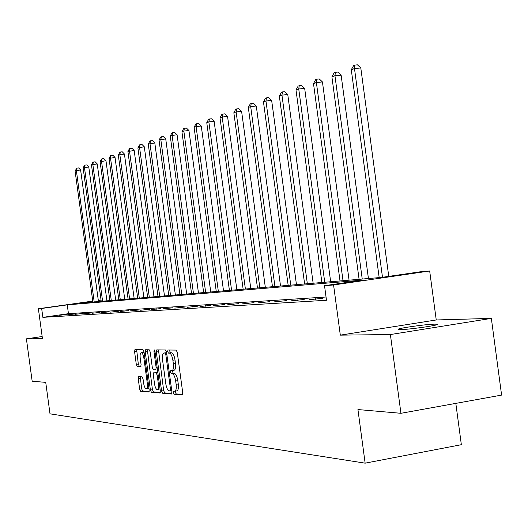 <?xml version="1.0" encoding="UTF-8"?>
<svg xmlns="http://www.w3.org/2000/svg" width="528" height="528" viewBox="0 0 528 528"><rect width="100%" height="100%" fill="white"/><g stroke="black" fill="none" stroke-linecap="round" stroke-linejoin="round"><path stroke-width="0.79" d="M173.237 392.647L173.983 394.244L182.292 394.977L182.734 392.799L177.263 352.348L176.18 350.097L167.983 350.005L167.68 351.549L168.419 353.1L169.462 353.12C171.006 353.569 172.141 355.958 172.874 360.281L173.329 363.62C173.758 367.792 173.296 370.128 171.937 370.63L170.762 370.577L170.458 372.101L171.204 373.672L172.253 373.732C173.798 374.24 174.94 376.655 175.679 380.978L176.128 384.318C176.557 388.45 176.095 390.76 174.755 391.235L173.54 391.149L173.237 392.647M175.382 391.129L176.101 393.895L182.695 394.469M169.825 350.024L169.792 351.219L170.537 352.77L171.587 352.79L169.462 353.12M172.623 370.517L172.57 371.758L173.316 373.336L174.372 373.388L172.253 373.732M400.547 329.584C409.649 329.558 441.091 324.971 437.111 324.258L434.689 324.146C425.231 324.258 394.739 328.713 398.33 329.465L400.547 329.584M138.626 376.616L138.23 378.655L139.656 389.156L140.613 391.301L148.797 392.02L149.173 389.961L144.012 351.859L143.029 349.734L134.95 349.648L134.581 351.714L136.303 364.406L137.254 366.518L140.719 366.663L141.088 364.591L140.23 358.241C139.88 354.928 140.217 353.067 141.247 352.658C142.428 352.928 143.319 354.823 143.92 358.34L147.312 383.381C147.655 386.668 147.319 388.502 146.309 388.879C145.108 388.582 144.203 386.661 143.603 383.11L143.042 378.965L142.065 376.827L138.626 376.616M326.047 297.007L68.455 313.685L42.867 317.341L41.659 308.484L38.379 308.748L92.743 301.092M400.943 413.299L390.383 334.547L491.35 318.384L501.6 395.096L400.943 413.299L357.931 409.556L365.138 463.162L50.008 413.827L45.731 382.378L32.162 381.196L26.4 338.837L42.451 338.653L38.379 308.748M491.35 318.384L436.24 319.961L340.316 335.141L390.383 334.547M340.316 335.141L333.571 284.962L324.522 285.694L363.66 280.012L67.254 304.874L41.659 308.484M42.867 317.341L326.482 300.267L324.522 285.694M161.588 391.01L162.617 393.241L171.448 394.02L171.91 391.882L166.538 352.189L165.488 349.978L156.75 349.879L156.314 352.037L161.588 391.01L163.667 390.667L164.696 392.898L171.871 393.525M159.872 392.997L151.397 392.251L150.401 390.067L145.226 351.872L145.622 349.76L149.2 349.8L150.196 351.952L152.315 367.58L153.325 369.758L155.76 369.871L156.163 367.745L153.945 351.358L154.229 349.853L154.955 351.371L160.307 390.905L159.991 392.977M42.161 336.514L26.4 338.837M365.138 463.162L461.353 444.695L455.822 403.372M322.648 298.327L309.177 299.706L322.648 298.327M304.174 299.495L291.199 300.835L304.174 299.495M286.625 300.604L274.111 301.897L286.625 300.604M269.927 301.66L257.849 302.914L269.927 301.66M254.034 302.663L242.365 303.884L254.034 302.663M238.874 303.62L227.588 304.808L238.874 303.62M224.407 304.537L213.484 305.686L224.407 304.537M210.58 305.408L200 306.53L210.58 305.408M197.36 306.247L187.097 307.336L197.36 306.247M184.701 307.045L174.742 308.108L184.701 307.045M172.57 307.817L162.895 308.847L172.57 307.817M160.934 308.55L151.536 309.56L160.934 308.55M149.761 309.256L140.62 310.24L149.761 309.256M139.029 309.936L130.139 310.893L139.029 309.936M128.713 310.589L120.054 311.527L128.713 310.589M118.787 311.216L110.345 312.127L118.787 311.216M109.223 311.817L101 312.715L109.223 311.817M100.01 312.404L91.991 313.276L100.01 312.404M91.126 312.965L83.299 313.817L91.126 312.965M82.553 313.507L74.91 314.345L82.553 313.507M74.276 314.028L66.812 314.846L74.276 314.028M66.284 314.536L58.991 315.341L66.284 314.536M98.294 300.307L101.039 299.95M92.77 301.283L79.094 303.211L381.665 277.398L419.687 271.88L429.68 270.996L333.571 284.962M436.24 319.961L429.68 270.996M101.059 300.115L98.32 300.498M68.455 313.685L67.254 304.874M315.427 298.782L315.5 299.317M297.317 299.93L297.389 300.445M280.104 301.013L280.17 301.521M263.723 302.049L263.789 302.544M248.114 303.039L248.18 303.521M233.231 303.976L233.29 304.438M219.014 304.88L219.074 305.316M205.425 305.738L205.484 306.154M192.423 306.557L192.482 306.959M179.975 307.349L180.028 307.725M168.036 308.101L168.089 308.464M156.585 308.827L156.631 309.177M145.583 309.52L145.629 309.857M176.741 390.885L176.873 390.885C178.22 390.403 178.682 388.1 178.253 383.968L176.128 384.318M174.372 373.388C175.923 373.897 177.065 376.312 177.804 380.635L178.253 383.968M173.95 370.286L174.055 370.286C175.415 369.785 175.883 367.455 175.454 363.284L173.329 363.62M171.587 352.79C173.131 353.239 174.266 355.628 175.006 359.944L175.454 363.284M158.479 349.899L163.667 390.667M170.194 390.865L170.518 389.374L165.812 354.598L165.079 353.047L163.911 353.034C162.578 353.542 162.129 355.859 162.558 359.984L165.752 383.585C166.465 387.836 167.581 390.232 169.099 390.779L170.194 390.865M165.825 352.744L166.61 352.711M160.281 392.509L153.437 391.915L151.397 392.251M147.352 349.78L152.44 389.73L153.437 391.915M154.513 383.797C155.133 387.42 156.064 389.38 157.318 389.684C158.374 389.301 158.723 387.427 158.374 384.08L157.159 375.078L156.143 372.887L153.701 372.761L153.305 374.86L154.513 383.797M157.423 389.671L160.03 388.865M155.694 372.445L157.819 372.53M146.408 388.865L148.922 388.133M144.144 352.829L143.194 352.361M136.66 349.661L138.31 364.089L139.267 366.201L141.042 366.274M140.27 376.715L141.656 388.832L142.619 390.971L149.147 391.538M388.753 276.368L360.802 67.98L354.486 68.554L351.285 69.729L379.177 277.609M382.49 277.279L354.486 68.554L354.928 65.069L357.456 64.838L360.802 67.98M351.285 69.729L353.648 65.545L354.928 65.069M368.425 278.527L341.121 75.141L334.943 75.715L331.901 76.824L359.093 279.325M362.241 279.055L334.943 75.715L335.399 72.31L337.874 72.079L341.121 75.141M331.901 76.824L334.184 72.758L335.399 72.31M349.067 280.177L322.436 81.946L316.384 82.513L313.493 83.569L340.019 280.949M343.015 280.691L316.384 82.513L316.866 79.18L319.282 78.956L322.436 81.946M313.493 83.569L315.704 79.609L316.866 79.18M330.667 281.747L304.676 88.407L298.742 88.975L295.997 89.978L321.889 282.5M324.733 282.256L298.742 88.975L299.237 85.714L301.613 85.49L304.676 88.407M295.997 89.978L298.142 86.117L299.237 85.714M313.15 283.239L287.767 94.565L281.952 95.119L279.338 96.076L304.623 283.972M307.336 283.741L281.952 95.119L282.467 91.931L284.79 91.707L287.767 94.565M279.338 96.076L281.417 92.321L282.467 91.931M296.459 284.665L271.656 100.426L265.96 100.98L263.465 101.891L288.169 285.371M290.756 285.153L265.96 100.98L266.482 97.858L268.759 97.634L271.656 100.426M263.465 101.891L265.485 98.228L266.482 97.858M280.533 286.024L256.285 106.022L250.694 106.57L248.318 107.441L272.474 286.711M274.936 286.499L250.694 106.57L251.229 103.508L253.466 103.29L256.285 106.022M248.318 107.441L250.279 103.864L251.229 103.508M265.32 287.324L241.606 111.362L236.122 111.91L233.845 112.741L257.473 287.991M259.835 287.793L236.122 111.91L236.669 108.907L238.861 108.689L241.606 111.362M233.845 112.741L235.759 109.243L236.669 108.907M250.78 288.565L227.568 116.47L222.189 117.011L220.011 117.81L243.137 289.212M245.395 289.021L222.189 117.011L222.743 114.068L224.895 113.857L227.568 116.47M220.011 117.81L221.872 114.391L222.743 114.068M236.861 289.753L214.137 121.361L208.857 121.895L206.771 122.654L229.409 290.387M231.574 290.202L208.857 121.895L209.418 119.011L211.53 118.8L214.137 121.361M206.771 122.654L208.58 119.315L209.418 119.011M223.529 290.888L201.274 126.047L196.086 126.575L194.086 127.301L216.262 291.509M218.335 291.331L196.086 126.575L196.654 123.743L198.726 123.532L201.274 126.047M194.086 127.301L195.848 124.034L196.654 123.743M210.745 291.977L188.938 130.535L183.843 131.056L181.929 131.756L203.656 292.585M205.643 292.413L183.843 131.056L184.411 128.278L186.45 128.073L188.938 130.535M181.929 131.756L183.645 128.561L184.411 128.278M198.475 293.027L177.098 134.845L172.095 135.359L170.254 136.033L191.558 293.614M193.459 293.449L172.095 135.359L172.669 132.634L174.669 132.422L177.098 134.845M170.254 136.033L171.93 132.904L172.669 132.634M186.694 294.03L165.733 138.983L160.809 139.491L159.047 140.138L179.936 294.604M181.764 294.452L160.809 139.491L161.39 136.811L163.357 136.607L165.733 138.983M159.047 140.138L160.677 137.075L161.39 136.811M175.369 294.994L154.803 142.956L148.269 144.085L168.762 295.561M170.524 295.409L149.965 143.464L150.546 140.831L152.48 140.626L154.803 142.956M148.269 144.085L149.866 141.082L150.546 140.831M164.479 295.924L144.296 146.784L137.9 147.88L158.017 296.479M159.707 296.333L139.537 147.286L140.118 144.698L142.019 144.5L144.296 146.784M137.9 147.88L139.465 144.936L140.118 144.698M153.991 296.822L134.178 150.467L127.921 151.536L147.668 297.356M149.299 297.218L129.492 150.962L130.079 148.421L131.947 148.223L134.178 150.467M127.921 151.536L129.446 148.652L130.079 148.421M143.887 297.68L124.43 154.011L118.305 155.06L137.696 298.208M139.273 298.076L119.823 154.506L120.41 152.005L122.252 151.807L124.43 154.011M118.305 155.06L119.803 152.229L120.41 152.005M134.152 298.511L115.031 157.43L109.039 158.453L128.086 299.026M129.604 298.901L110.504 157.918L111.085 155.456L112.9 155.265L115.031 157.43M109.039 158.453L110.497 155.674L111.085 155.456M124.753 299.317L105.97 160.73L100.096 161.726L118.82 299.818M120.285 299.693L101.508 161.212L102.095 158.789L103.877 158.598L105.97 160.73M100.096 161.726L101.528 159.001L102.095 158.789M115.685 300.089L97.225 163.918L91.469 164.888L109.87 300.584M111.283 300.465L92.829 164.393L93.416 162.01L95.172 161.819L97.225 163.918M91.469 164.888L92.869 162.208L93.416 162.01M106.927 300.835L88.777 166.993L83.134 167.944L101.224 301.323M102.59 301.204L84.447 167.462L85.034 165.119L86.764 164.927L88.777 166.993M83.134 167.944L84.506 165.31L85.034 165.119M98.465 301.554L80.612 169.963L75.075 170.894L92.869 302.036M94.189 301.924L76.349 170.425L76.93 168.122L78.632 167.937L80.612 169.963M75.075 170.894L76.93 168.122M176.101 393.895L173.983 394.244M170.537 352.77L168.419 353.1M173.316 373.336L171.204 373.672M177.804 380.635L175.679 380.978M175.006 359.944L172.874 360.281M158.393 351.714L156.314 352.037M164.696 392.898L162.617 393.241M171.547 389.202L170.518 389.374M166.841 354.433L165.812 354.598M166.624 352.81L165.079 353.047M166.096 352.704L163.99 353.027M152.44 389.73L150.401 390.067M147.272 351.562L145.226 351.872M157.153 367.594L156.163 367.745M154.928 351.206L153.945 351.358M159.364 383.915L158.374 384.08M158.143 374.92L157.159 375.078M157.832 372.616L156.143 372.887M148.262 383.229L147.312 383.381M144.87 358.195L143.92 358.34M139.267 366.201L137.254 366.518M138.31 364.089L136.303 364.406M136.587 351.41L134.581 351.714M142.619 390.971L140.613 391.301M141.656 388.832L139.656 389.156M140.237 378.332L138.23 378.655M176.873 390.885L174.9 391.215M174.055 370.286L172.062 370.603M166.01 352.704L163.911 353.034M143.273 352.348L141.247 352.658"/></g></svg>
